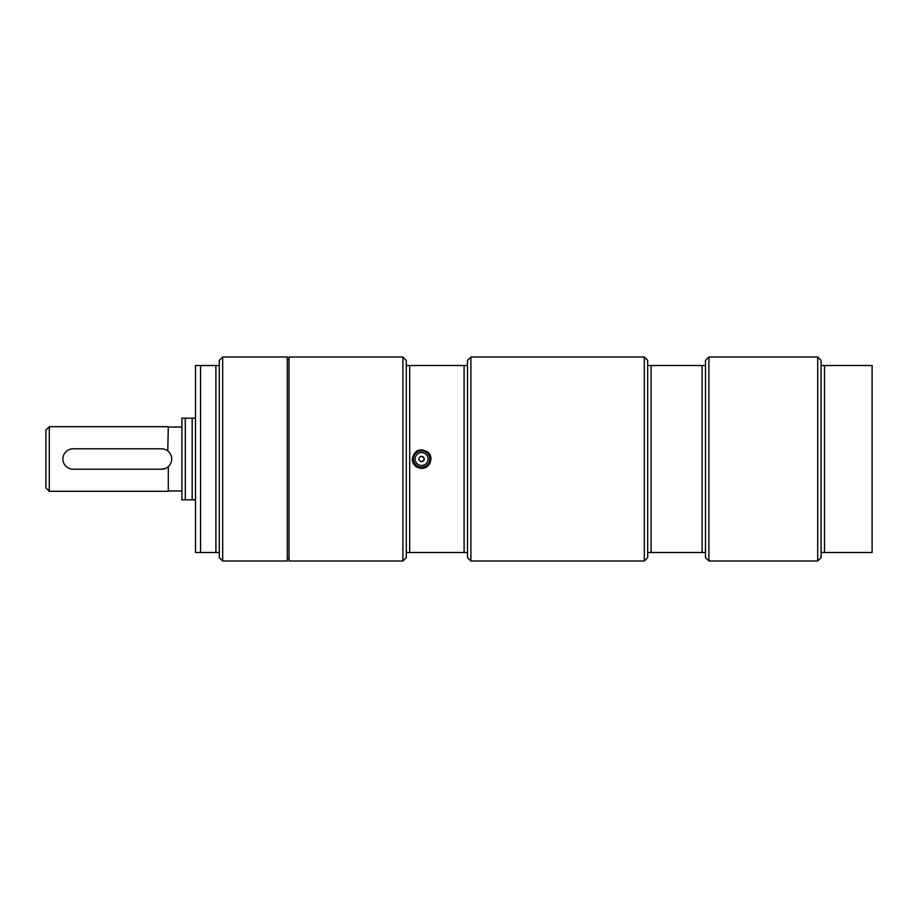 <?xml version="1.0" encoding="UTF-8"?>
<svg xmlns="http://www.w3.org/2000/svg" width="918" height="918" viewBox="0 0 918 918"><rect width="100%" height="100%" fill="white"/><g stroke="black" fill="none" stroke-linecap="round" stroke-linejoin="round"><path stroke-width="1.38" d="M195.5 418.195L181.902 418.195L181.902 499.805L195.5 499.805M185.298 418.195L185.298 499.805M192.183 418.195L192.183 499.805M161.499 469.201A10.201 10.201 0 0 0 171.7 459A10.201 10.201 0 0 0 161.499 448.799L73.096 448.799A10.201 10.201 0 0 0 62.894 459A10.201 10.201 0 0 0 73.096 469.201L161.499 469.201L165.435 468.409M49.297 426.698L45.9 430.094L45.9 487.906L49.297 491.302L49.297 426.698L168.304 426.698L167.776 450.956M62.906 458.908L62.975 460.274M73.096 448.799L71.822 448.879M168.304 466.608L168.304 491.302L49.297 491.302M412.251 459C414.557 449.958 419.801 447.686 427.995 452.184C434.225 457.405 429.762 468.8 421.603 468.352C415.923 467.79 412.802 464.68 412.251 459A9.352 9.352 0 0 0 417.885 467.583M429.039 453.343A9.352 9.352 0 0 0 427.995 452.184M406.295 365.502L406.295 360.395L402.899 356.999L402.899 561.001L406.295 557.605L406.295 552.498L467.503 552.498L467.503 365.502L406.295 365.502L406.295 552.498M467.503 365.502L467.503 360.395L470.9 356.999L470.9 561.001L644.298 561.001L644.298 356.999L470.9 356.999M470.9 561.001L467.503 557.605L467.503 552.498M409.703 365.502L409.703 552.498M464.095 552.498L464.095 365.502M402.899 356.999L288.998 356.999L288.998 561.001L402.899 561.001M287.3 459L287.3 561.001L222.695 561.001L222.695 356.999L287.3 356.999L287.3 459M195.5 365.502L200.594 365.502L195.5 365.502L195.5 552.498L219.299 552.498L219.299 557.605L222.695 561.001M222.695 356.999L219.299 360.395L219.299 365.502L200.594 365.502L200.594 552.498M219.299 365.502L219.299 552.498M215.902 365.502L215.902 552.498M817.697 356.999L821.105 360.395L821.105 365.502L872.1 365.502L872.1 552.498L821.105 552.498L821.105 557.605L817.697 561.001L817.697 356.999L708.903 356.999L708.903 561.001L817.697 561.001M824.502 365.502L824.502 552.498M821.105 365.502L821.105 552.498M708.903 356.999L705.494 360.395L705.494 557.605L708.903 561.001M644.298 356.999L647.695 360.395L647.695 557.605L644.298 561.001M705.494 365.502L651.103 365.502L651.103 552.498L702.098 552.498L702.098 365.502M702.098 552.498L705.494 552.498M651.103 365.502L647.695 365.502M647.695 552.498L651.103 552.498M418.516 451.082A8.503 8.503 0 0 1 430.003 460.297A8.503 8.503 0 0 1 416.279 465.633A8.503 8.503 0 0 1 418.516 451.082M419.262 452.976A6.46 6.46 0 0 1 427.983 459.987A6.46 6.46 0 0 1 417.552 464.038A6.46 6.46 0 0 1 419.262 452.976M420.639 456.544A2.639 2.639 0 0 1 424.208 459.402A2.639 2.639 0 0 1 419.951 461.054A2.639 2.639 0 0 1 420.639 456.544M421.603 456.361C424.988 458.093 425 459.861 421.637 461.639M418.642 451.392A8.159 8.159 0 0 1 429.67 460.239A8.159 8.159 0 0 1 416.497 465.369A8.159 8.159 0 0 1 418.642 451.392M287.3 558.775L288.998 558.775M287.3 359.225L288.998 359.225M168.304 490.958L181.902 490.958M168.304 427.042L181.902 427.042"/></g></svg>
